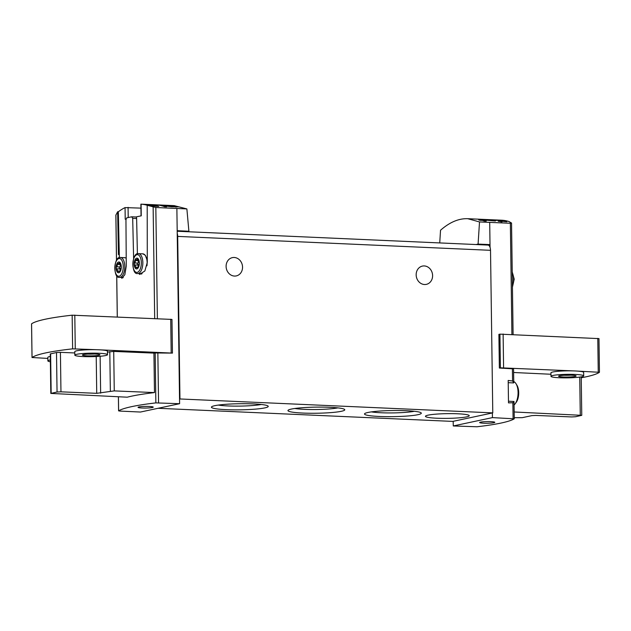 <?xml version="1.0" encoding="UTF-8"?>
<svg xmlns="http://www.w3.org/2000/svg" width="631" height="631" viewBox="0 0 631 631"><rect width="100%" height="100%" fill="white"/><g stroke="black" fill="none" stroke-linecap="round" stroke-linejoin="round"><path stroke-width="0.95" d="M152.82 204.901L147.236 204.657A126.153 59.827 -87.5 0 0 146.147 204.491L145.146 204.452A126.153 59.827 92.5 0 1 147.875 204.941L148.877 204.98A126.153 59.827 -87.5 0 0 147.78 204.752L154.792 205.067A126.153 59.827 -87.5 0 0 154.248 204.965L152.82 204.98M142.89 204.247L174.195 205.635L186.879 208.924L155.825 207.496L147.891 205.469A126.153 59.827 -87.5 0 0 141.092 204.168L142.89 204.247L141.092 204.168L141.249 215.818L135.815 216.977M140.934 208.135L125.056 207.591A126.153 59.827 -87.5 0 0 118.328 211.771L117.642 211.74L115.859 215.147L116.483 260.343M162.254 205.398L159.611 205.28A126.153 59.827 92.5 0 1 164.683 206.716L166.608 206.794A126.153 59.827 -87.5 0 0 162.656 205.596L171.246 206.747L178.202 206.905L170.37 205.761A126.153 59.827 92.5 0 1 171.419 205.974C177.043 206.645 177.216 206.842 171.932 206.574L162.254 205.398L162.262 205.911M171.932 206.85L171.932 206.574C177.216 206.842 177.043 206.645 171.419 205.974M150.762 205.39L149.389 205.327A126.153 59.827 92.5 0 1 152.024 206.211L153.025 206.258A126.153 59.827 -87.5 0 0 150.967 205.54L155.431 206.227C160.132 206.479 159.974 206.258 154.981 205.58A126.153 59.827 92.5 0 1 155.526 205.738C158.452 206.14 158.539 206.274 155.794 206.124L150.762 205.753M155.794 206.282L155.794 206.124C158.539 206.274 158.452 206.14 155.526 205.738M155.431 206.227C160.132 206.479 159.974 206.258 154.981 205.58M498.75 220.826L498.025 220.787A126.153 59.827 92.5 0 1 499.539 221.252L498.206 221.197A126.153 59.827 92.5 0 1 498.75 221.378L500.083 221.442A126.153 59.827 92.5 0 1 501.046 221.804L502.047 221.844A126.153 59.827 -87.5 0 0 501.085 221.489L502.087 221.528A126.153 59.827 -87.5 0 0 501.542 221.339L500.541 221.3A126.153 59.827 -87.5 0 0 499.705 221.031L506.819 221.757A126.153 59.827 -87.5 0 0 506.22 221.552L498.75 221M476.011 244.544L478.085 244.094L479.513 221.938L467.737 218.697L502.197 220.235A126.153 59.827 92.5 0 1 509.004 221.536L511.544 223.059L513.098 334.462M500.888 220.172L499.05 220.085M467.737 218.697C458.729 218.365 449.658 222.222 440.533 230.244L439.736 242.927M479.513 221.938L510.361 223.264L511.915 334.406M511.504 222.98L510.361 223.264M500.32 220.361L494.736 220.116A126.153 59.827 -87.5 0 0 493.647 219.951L492.645 219.904A126.153 59.827 92.5 0 1 495.367 220.393L496.368 220.44A126.153 59.827 -87.5 0 0 495.28 220.211L502.292 220.527A126.153 59.827 -87.5 0 0 501.748 220.424L500.32 220.432M479.883 219.478L478.495 219.414A126.153 59.827 92.5 0 1 481.39 220.077L478.826 219.959A126.153 59.827 92.5 0 1 479.875 220.282L482.439 220.393A126.153 59.827 92.5 0 1 484.3 221.055L486.225 221.142A126.153 59.827 -87.5 0 0 484.371 220.479L486.296 220.566A126.153 59.827 -87.5 0 0 485.247 220.251L483.322 220.164A126.153 59.827 -87.5 0 0 481.713 219.754L495.398 221A126.153 59.827 -87.5 0 0 494.239 220.653L479.883 219.691M138.844 262.07A1.041 0.489 92.5 0 1 139.238 262.993A1.041 0.489 92.5 0 1 138.875 264.073A1.814 0.86 -87.5 0 0 138.276 266.487A1.041 0.489 -87.5 0 1 137.763 267.923A1.041 0.489 -87.5 0 1 137.463 267.67A1.814 0.86 -87.5 0 0 136.927 267.228A1.814 0.86 -87.5 0 0 136.201 267.938A1.041 0.489 -87.5 0 1 135.791 268.341A1.041 0.489 -87.5 0 1 135.357 267.11A1.814 0.86 -87.5 0 0 134.695 264.965A1.041 0.489 -87.5 0 1 134.3 264.042A1.041 0.489 -87.5 0 1 134.671 262.961A1.814 0.86 -87.5 0 0 135.263 260.548A1.041 0.489 -87.5 0 1 135.783 259.12A1.041 0.489 -87.5 0 1 136.083 259.373A1.814 0.86 -87.5 0 0 136.611 259.814A1.814 0.86 -87.5 0 0 137.337 259.104A1.041 0.489 -87.5 0 1 137.755 258.694A1.041 0.489 -87.5 0 1 138.189 259.925A1.814 0.86 -87.5 0 0 138.844 262.07M139.341 262.969A5.403 2.563 -87.5 0 0 135.42 259.144A5.403 2.563 -87.5 0 0 135.555 268.443A5.403 2.563 -87.5 0 0 139.341 262.969M120.789 265.919A1.041 0.489 92.5 0 1 121.184 266.842A1.041 0.489 92.5 0 1 120.821 267.923A1.814 0.86 -87.5 0 0 120.221 270.336A1.041 0.489 -87.5 0 1 119.709 271.764A1.041 0.489 -87.5 0 1 119.401 271.511A1.814 0.86 -87.5 0 0 118.873 271.07A1.814 0.86 -87.5 0 0 118.147 271.78A1.041 0.489 -87.5 0 1 117.729 272.19A1.041 0.489 -87.5 0 1 117.303 270.959A1.814 0.86 -87.5 0 0 116.64 268.814A1.041 0.489 -87.5 0 1 116.246 267.891A1.041 0.489 -87.5 0 1 116.609 266.81A1.814 0.86 -87.5 0 0 117.208 264.397A1.041 0.489 -87.5 0 1 117.721 262.961A1.041 0.489 -87.5 0 1 118.029 263.214A1.814 0.86 -87.5 0 0 118.557 263.655A1.814 0.86 -87.5 0 0 119.283 262.946A1.041 0.489 -87.5 0 1 119.701 262.543A1.041 0.489 -87.5 0 1 120.127 263.774A1.814 0.86 -87.5 0 0 120.789 265.919M121.286 266.818A5.403 2.563 -87.5 0 0 117.366 262.985A5.403 2.563 -87.5 0 0 117.492 272.292A5.403 2.563 -87.5 0 0 121.286 266.818M117.642 211.74L118.431 254.593M139.419 274.446L144.862 270.975L147.299 262.338L147.204 205.438M132.691 218.35L136.619 218.523A1.751 0.828 -87.5 0 0 135.87 216.977L131.753 216.812L132.691 218.35L133.622 258.615M121.728 278.318L124.843 274.73L126.263 266.053L125.955 219.785L126.689 217.892A126.153 13.59 -0.8 0 1 131.753 216.812M125.056 207.591L125.214 219.233L126.026 219.067M119.772 411.073L118.62 410.828A126.153 13.59 -0.8 0 1 155.865 402.893L179.606 403.698L140.437 412.043L119.772 411.073M513.271 382.378L513.776 382.575L513.547 368.898M513.737 382.757L512.561 381.006L508.184 380.454L508.499 402.886L512.869 402.744L513.997 401.49L508.476 401.221M514.241 418.834A126.153 13.59 -0.8 0 1 476.997 426.769L453.263 425.957L492.432 417.612L514.241 418.834M499.366 368.039L500.399 367.818L499.926 334.146L498.892 334.367L499.366 368.039L513.579 368.851M514.281 418.787L513.997 401.49M489.703 222.435L490.05 247.344A5.837 2.769 -87.5 0 0 487.992 245.073L177.193 231.254M158.042 408.289L452.782 421.405L492.361 412.966L492.432 417.612M74.789 352.95L60.418 352.343L56.506 352.532L50.267 353.936L50.811 393.421L127.233 397.191A126.153 13.59 -0.8 0 1 154.477 392.585L153.925 353.108A126.153 13.59 -0.8 0 1 155.171 352.958L172.444 353.1L171.971 319.42L72.155 315.185A126.153 13.59 -0.8 0 0 31.574 323.829L31.574 323.908M50.299 356.436A16.351 1.759 179.2 0 0 47.822 357.406L47.869 360.893A16.351 1.759 179.2 0 0 50.37 361.792M153.925 353.108L113.714 351.412L107.483 352.09M107.522 354.693A16.351 1.759 179.2 0 0 98.949 353.265A16.351 1.759 179.2 0 0 74.821 355.15A16.351 1.759 179.2 0 0 91.195 356.681A16.351 1.759 179.2 0 0 107.522 354.693L107.475 351.207A16.351 1.759 179.2 0 0 100.629 349.874L172.444 353.1M47.838 358.424L32.047 357.509A126.153 13.59 -0.8 0 1 72.628 348.856L96.677 349.7A16.351 1.759 179.2 0 0 74.773 351.664L74.821 355.15M583.699 375.871A16.351 1.759 179.2 0 0 575.125 374.443A16.351 1.759 179.2 0 0 550.989 376.328A16.351 1.759 179.2 0 0 567.372 377.866A16.351 1.759 179.2 0 0 583.699 375.871L583.643 372.393A16.351 1.759 179.2 0 0 577.12 371.075L599.426 372.29A126.153 13.59 -0.8 0 1 581.23 377.78M500.399 367.818L573.224 370.894A16.351 1.759 179.2 0 0 550.942 372.842L550.989 376.328M550.966 374.254L513.634 372.503M176.877 208.522L179.606 403.698M453.192 421.311L453.263 425.957M478.085 244.094L490.011 244.599L487.826 245.065M186.879 208.924L188.89 231.238L186.815 231.68M135.87 216.977A1.751 0.828 -87.5 0 0 135.768 216.985L131.95 216.819M136.619 218.523L137.408 253.82M140.429 273.617A11.098 5.261 -87.5 0 0 141.131 274.17M118.328 211.771L119.354 257.669M122.367 277.466A11.098 5.261 -87.5 0 0 122.848 277.869M492.361 412.966L492.779 412.879L490.516 250.318A5.837 2.769 -87.5 0 0 490.05 247.344M177.185 230.686L188.89 231.238M179.543 399.052L179.953 398.966L177.69 236.404A5.837 2.769 -87.5 0 0 177.224 233.431M457.775 413.786A21.904 2.358 179.2 0 0 425.578 416.058A21.904 2.358 179.2 0 0 447.387 418.369A21.904 2.358 179.2 0 0 469.117 415.45A21.904 2.358 179.2 0 0 457.775 413.786M253.346 403.903A28.411 3.06 179.2 0 0 211.59 406.845A28.411 3.06 179.2 0 0 239.875 409.842A28.411 3.06 179.2 0 0 268.065 406.056A28.411 3.06 179.2 0 0 253.346 403.903M329.879 407.303A28.411 3.06 179.2 0 0 288.122 410.245A28.411 3.06 179.2 0 0 316.407 413.242A28.411 3.06 179.2 0 0 344.597 409.456A28.411 3.06 179.2 0 0 329.879 407.303M406.419 410.71A28.411 3.06 179.2 0 0 364.663 413.652A28.411 3.06 179.2 0 0 392.947 416.649A28.411 3.06 179.2 0 0 421.137 412.863A28.411 3.06 179.2 0 0 406.419 410.71M179.953 398.966L492.779 412.879M416.16 274.864A9.347 8.164 -102 0 1 422.431 266.085A9.347 8.164 -102 0 1 432.369 273.523A9.347 8.164 -102 0 1 426.327 284.368A9.347 8.164 -102 0 1 416.16 274.864M226.103 266.408A9.347 8.164 -102 0 1 232.374 257.629A9.347 8.164 -102 0 1 242.312 265.067A9.347 8.164 -102 0 1 236.27 275.913A9.347 8.164 -102 0 1 226.103 266.408M371.367 411.893A25.011 2.698 179.2 0 0 414.386 411.286M294.827 408.486A25.011 2.698 179.2 0 0 337.853 407.886M218.287 405.078A25.011 2.698 179.2 0 0 261.313 404.479M149.247 406.459A7.596 0.82 179.2 0 0 138.047 407.334A7.596 0.82 179.2 0 0 145.651 408.052A7.596 0.82 179.2 0 0 153.23 407.121A7.596 0.82 179.2 0 0 149.247 406.459M490.839 421.658A7.596 0.82 179.2 0 0 479.639 422.533A7.596 0.82 179.2 0 0 487.242 423.243A7.596 0.82 179.2 0 0 494.822 422.32A7.596 0.82 179.2 0 0 490.839 421.658M499.926 334.146L598.953 338.618M514.186 411.98L581.758 415.34L575.519 416.744L571.607 416.933L535.845 415.427L531.933 415.608L522.223 417.675L514.265 417.69M50.811 393.421L57.05 392.009L60.962 391.827L96.732 393.326L114.266 390.897L154.477 392.585M514.084 404.96A12.281 5.821 -87.5 0 0 515.148 403.793L516.221 402.341A10.451 4.953 -87.5 0 0 518.706 392.632A10.451 4.953 -87.5 0 0 516.978 385.304L516.04 383.766A12.281 5.821 -87.5 0 0 513.76 381.581M515.148 403.793A12.281 5.821 -87.5 0 0 518.075 392.379A12.281 5.821 -87.5 0 0 516.04 383.766M120.19 269.445A1.814 0.86 -87.5 0 0 119.724 268.956A1.041 0.489 -87.5 0 1 119.33 268.025A1.041 0.489 -87.5 0 1 119.693 266.945A1.814 0.86 -87.5 0 0 120.324 265.422M138.244 265.596A1.814 0.86 -87.5 0 0 137.779 265.107A1.041 0.489 -87.5 0 1 137.384 264.184A1.041 0.489 -87.5 0 1 137.747 263.095A1.814 0.86 -87.5 0 0 138.378 261.573M577.12 371.075A16.351 1.759 179.2 0 0 575.07 370.957A16.351 1.759 179.2 0 0 573.224 370.894M571.512 375.216A8.763 0.946 179.2 0 0 558.585 376.226A8.763 0.946 179.2 0 0 567.356 377.046A8.763 0.946 179.2 0 0 576.103 375.981A8.763 0.946 179.2 0 0 571.512 375.216M563.956 375.279A8.763 0.946 179.2 0 0 570.708 375.185M100.629 349.874A16.351 1.759 179.2 0 0 98.901 349.779A16.351 1.759 179.2 0 0 96.677 349.7M95.336 354.03A8.763 0.946 179.2 0 0 82.409 355.04A8.763 0.946 179.2 0 0 91.187 355.868A8.763 0.946 179.2 0 0 99.927 354.796A8.763 0.946 179.2 0 0 95.336 354.03M50.346 359.922A16.351 1.759 179.2 0 0 47.869 360.893M87.78 354.094A8.763 0.946 179.2 0 0 94.532 353.999M499.705 221.031L499.705 221.426M484.371 220.479L484.379 221.055M483.322 220.164L483.33 220.692M481.713 219.754L481.721 220.361M162.656 205.596L162.664 206.029M115.891 214.974L116.522 260.28M116.735 275.644L117.311 316.936M153.136 207.039L154.69 318.529M118.431 396.773L118.62 410.828M512.396 368.654L512.561 381.006M512.869 402.744L513.09 418.582M155.171 352.958L155.865 402.893M157.853 352.879L158.555 402.815M155.825 207.496L157.379 318.647M177.69 236.404L490.516 250.318M128.069 207.339L128.211 217.545M598.251 372.053L597.778 338.374M503.585 367.676L503.12 334.004M171.19 352.895L170.725 319.215M32.047 357.509L31.574 323.829M72.628 348.856L72.155 315.185M75.27 348.785L74.797 315.114M579.739 377.078L580.275 415.088M50.614 353.786L51.166 393.263M56.506 352.532L57.05 392.009M60.418 352.343L60.962 391.827M96.22 356.531L96.732 393.326M100.132 356.27L100.644 393.145M109.802 351.601L110.354 391.078M113.714 351.412L114.266 390.897M512.427 286.04A9.93 4.709 -87.5 0 0 513.587 279.06A9.93 4.709 -87.5 0 0 512.238 272.624M146.968 265.793A9.93 4.709 -87.5 0 0 147.141 262.764A9.93 4.709 -87.5 0 0 142.866 253.851L145.343 255.279L147.299 260.635M141.983 273.688A9.93 4.709 -87.5 0 0 142.125 273.688L137.676 273.499A9.93 4.709 -87.5 0 0 142.835 262.575A9.93 4.709 -87.5 0 0 138.56 253.662C131.698 251.919 131.043 275.187 137.676 273.499M141.32 262.63A8.881 4.212 -87.5 0 0 134.876 256.336A8.881 4.212 -87.5 0 0 135.089 271.63A8.881 4.212 -87.5 0 0 141.32 262.63M126.208 258.229A9.93 4.709 -87.5 0 0 124.804 257.7L126.208 258.15M124.78 266.416A9.93 4.709 -87.5 0 0 120.497 257.503C113.635 255.768 112.988 279.036 119.614 277.34A9.93 4.709 -87.5 0 0 124.78 266.416M123.258 266.479A8.881 4.212 -87.5 0 0 116.814 260.185A8.881 4.212 -87.5 0 0 117.027 275.479A8.881 4.212 -87.5 0 0 123.258 266.479M119.693 266.945L116.609 266.81M120.111 264.523L117.208 264.397M120.079 262.985L119.283 262.946M120.032 271.543L119.401 271.511M120.206 271.085L117.303 270.959M119.724 268.956L116.64 268.814M137.747 263.095L134.671 262.961M138.165 260.682L135.263 260.548M138.134 259.136L137.337 259.104M138.086 267.694L137.463 267.67M138.26 267.236L135.357 267.11M137.779 265.107L134.695 264.965M118.391 396.773L118.589 410.868M116.696 275.597L117.271 316.928M140.879 204.152L141.044 215.865M599.45 372.251L598.977 338.579M32.023 357.54L31.55 323.869M581.222 376.841L581.758 415.34M513.563 382.922L508.215 382.678M512.23 271.898L514.202 279.162L512.443 287.152M142.866 253.851L138.56 253.662M124.804 257.7L120.497 257.503M123.242 277.506L119.614 277.34M120.135 263.726L118.557 263.655M120.19 271.133L118.873 271.07M138.189 259.877L136.611 259.814M138.252 267.284L136.927 267.228M176.01 206.668L176.017 207.213"/></g></svg>
